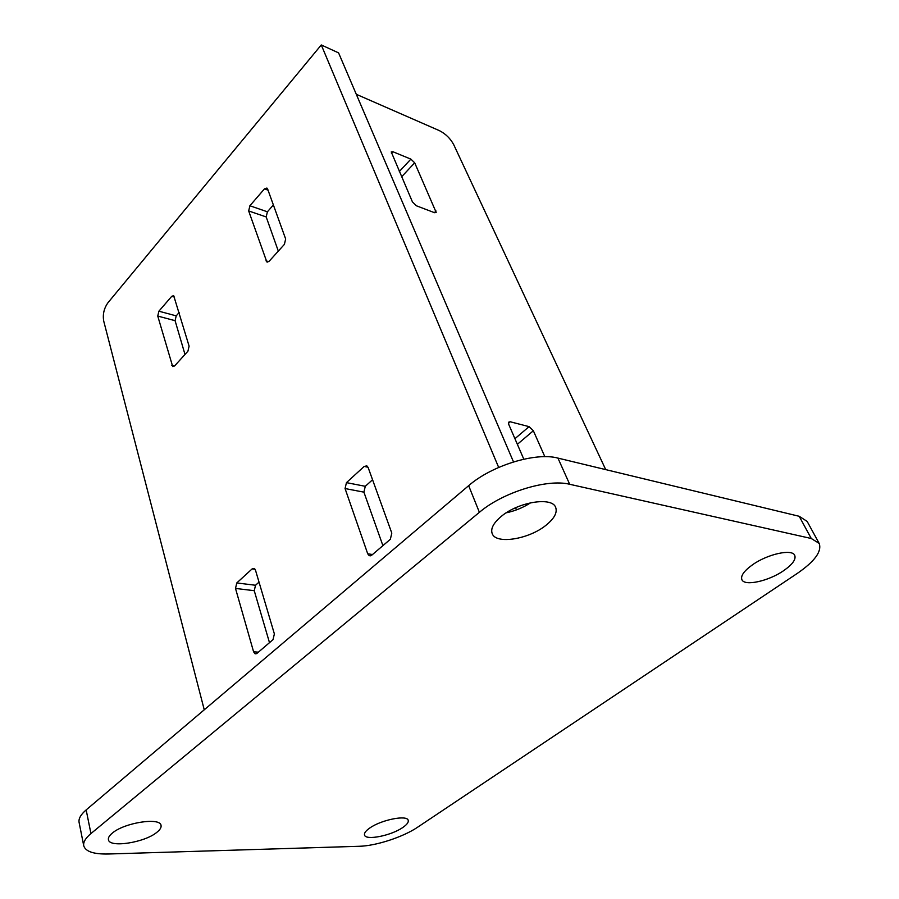 <?xml version="1.0" encoding="UTF-8"?>
<svg xmlns="http://www.w3.org/2000/svg" width="899" height="899" viewBox="0 0 899 899"><rect width="100%" height="100%" fill="white"/><g stroke="black" fill="none" stroke-linecap="round" stroke-linejoin="round"><path stroke-width="1.35" d="M546.165 525.128C554.301 518.498 557.47 512.61 555.683 507.452C552.233 496.45 518.105 501.945 501.148 516.498C493.495 522.971 490.494 528.646 492.169 533.523C495.72 544.682 529.005 539.321 546.165 525.128M783.613 570.696C792.502 564.471 796.211 559.347 794.727 555.324C792.12 548.648 767.566 554.065 752.587 564.741C744.024 570.887 740.461 575.877 741.911 579.72C744.574 586.44 768.555 581.17 783.613 570.696M402.831 827.462C406.91 824.664 408.697 822.304 408.213 820.382C407.371 814.606 381.12 819.787 369.646 828.114C365.758 830.845 364.039 833.137 364.511 834.991C365.5 840.79 391.301 835.654 402.831 827.462M156.909 832.272C160.056 829.755 161.438 827.496 161.056 825.496C160.561 817.045 124.298 822.585 112.285 833.148C109.352 835.576 108.06 837.733 108.419 839.632C109.172 848.173 144.784 842.599 156.909 832.272M569.685 484.28L811.269 538.501L819.169 543.401C822.046 551.334 814.786 561.313 797.402 573.337L417.687 827.17C403.258 837.003 376.007 845.937 359.24 846.285L108.285 854.005C93.687 854.297 85.506 851.555 83.742 845.779C83.101 842.217 85.495 838.138 90.945 833.564L479.392 512.318C502.799 492.315 547.311 478.549 569.685 484.28L557.942 458.097L799.189 516.284L807.145 521.398L819.169 543.401M83.742 845.779L79.09 822.383C78.427 818.708 80.786 814.55 86.158 809.909L468.66 485.674C491.629 465.525 535.635 451.995 557.942 458.097M506.261 512.812C515.037 510.947 523.196 507.598 530.736 502.732M605.712 469.615L453.68 144.593C450.354 138.468 445.601 133.816 439.431 130.658L356.307 94.305M414.686 162.809L436.206 212.49L434.565 212.715L416.406 205.781L412.45 201.949L391.234 151.931L392.953 151.751L410.888 159.123L414.686 162.809L401.583 176.833M544.839 456.692L533.354 430.756L529.073 426.643L510.149 421.755L508.553 422.249L508.767 424.452L523.802 459.187M278.319 251.102L266.194 216.94L267.396 211.804L273.386 204.972M179.137 312.526L176.215 315.864L175.091 320.685L157.752 316.066L158.887 311.2L171.731 296.322L173.687 295.636L189.105 346.149L187.925 351.194L174.586 365.96L172.687 366.578L157.752 316.066M184.992 354.442L175.091 320.685M382.907 545.637L363.904 492.146L365.286 486.303L372.557 479.751M269.486 642.661L254.248 590.699L255.53 585.26L259.024 582.114M513.509 461.917L338.586 52.884L321.28 44.95L108.026 302.648C103.981 308.323 102.553 314.493 103.733 321.134L204.253 709.805M516.487 509.868L515.599 507.755M498.675 467.435L321.28 44.95M264.463 188.88L266.902 188.06L267.632 189.037L285.657 238.988L284.399 244.371L269.217 261.182L266.812 261.924L248.675 210.95L249.888 205.759L264.463 188.88L268.037 190.161M371.748 555.177L369.186 555.638L367.713 553.784L345.059 488.55L346.452 482.639L364.185 466.424L366.859 465.884L368.141 467.514L391.807 533.096L390.357 539.265L371.748 555.177M256.979 653.371L255.046 653.764L253.585 651.775L235.504 588.429L236.785 582.945L252.147 568.887L254.181 568.438L255.496 570.213L274.375 633.919L273.026 639.639L256.979 653.371M799.189 516.284L811.269 538.501M468.66 485.674L479.392 512.318M86.158 809.909L90.945 833.564M267.396 211.804L249.888 205.759M268.689 261.665L265.992 260.811M266.194 216.94L248.675 210.95M174.563 297.108L171.731 296.322M176.215 315.864L158.887 311.2M174.563 365.994L171.821 365.331M368.017 467.222L364.185 466.424M365.286 486.303L346.452 482.639M363.904 492.146L345.059 488.55M372.523 554.526L367.713 553.784M255.08 569.281L252.147 568.887M255.53 585.26L236.785 582.945M254.248 590.699L235.504 588.429M258.373 652.18L253.585 651.775M392.953 151.751L391.447 153.403M410.888 159.123L399.302 171.563M436.026 210.995L434.408 212.658M533.354 430.756L517.363 444.32M510.149 421.755L508.418 423.249M529.073 426.643L514.925 438.701M267.385 262.103L266.812 261.924M370.433 555.829L369.186 555.638M256.091 653.843L255.046 653.764"/></g></svg>
